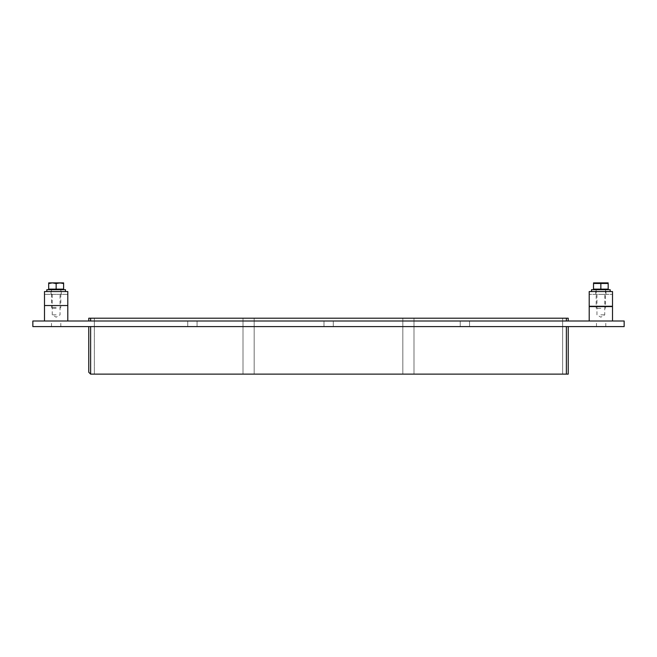 <?xml version="1.0" encoding="UTF-8"?>
<svg xmlns="http://www.w3.org/2000/svg" width="657" height="657" viewBox="0 0 657 657"><rect width="100%" height="100%" fill="white"/><g stroke="black" fill="none" stroke-linecap="round" stroke-linejoin="round"><path stroke-width="0.49" stroke-dasharray="3.29 2.46" d="M56.149 326.595L51.492 326.595L56.149 326.595M56.149 321.002L51.492 321.002L56.149 321.002M192.394 326.595L187.738 326.595L192.394 326.595M192.394 321.002L187.738 321.002L192.394 321.002M328.64 326.595L323.983 326.595L328.64 326.595M328.64 321.002L323.983 321.002L328.64 321.002M464.885 326.595L460.228 326.595L464.885 326.595M464.885 321.002L460.228 321.002L464.885 321.002M601.13 326.595L605.795 326.595L601.13 326.595M601.13 321.002L605.795 321.002L601.13 321.002M402.823 374.12L402.823 318.202L402.823 374.12L402.823 318.202L402.823 374.12L254.177 374.12L402.823 374.12L254.177 374.12L254.177 318.202L402.823 318.202L254.177 318.202L254.177 374.12L402.823 374.12M414 318.202L414 374.12L414 318.202L414 374.12L414 318.202L562.647 318.202L414 318.202L562.647 318.202L562.647 374.12L562.647 318.202L562.647 374.12L414 374.12L562.647 374.12L414 374.12L562.647 374.12L562.647 318.202L414 318.202M254.177 374.12L254.177 318.202L402.823 318.202L254.177 318.202L254.177 374.12M243 374.12L243 318.202L243 374.12L243 318.202L243 374.12L94.353 374.12L243 374.12L94.353 374.12L94.353 318.202L94.353 374.12L243 374.12M243 318.202L94.353 318.202L243 318.202L94.353 318.202L94.353 374.12L94.353 318.202L243 318.202M90.625 326.595L88.769 326.595L90.625 326.595L90.625 374.12L566.375 374.12L566.375 326.595L568.231 326.595L90.625 326.595L566.375 326.595M568.231 326.595L568.231 374.12L566.375 374.12M32.85 326.595L624.15 326.595L624.15 321.002L32.85 321.002L32.85 326.595M568.231 321.002L566.375 321.002L568.231 321.002L568.231 318.202L90.625 318.202L90.625 321.002L566.375 321.002L90.625 321.002M88.769 318.202L90.625 318.202M600.851 291.552L591.53 291.552L600.851 291.552M600.851 294.344L605.976 294.344L600.851 294.344M589.206 321.002L589.206 294.344L589.206 306.581L612.505 306.581L612.505 291.552L589.206 291.552L589.206 306.031L612.505 306.031L589.206 306.031L589.206 294.344L612.505 294.344L589.206 294.344L612.505 294.344L612.505 321.002L589.206 321.002L612.505 321.002M56.149 291.552L46.828 291.552L56.149 291.552M56.149 294.344L51.024 294.344L56.149 294.344M67.794 321.002L44.495 321.002L67.794 321.002L67.794 294.344L67.794 305.53L44.495 305.53L44.495 294.344L44.495 305.53L44.495 294.344L67.794 294.344L44.495 294.344L67.794 294.344L67.794 305.53L44.495 305.53L44.495 291.552L67.794 291.552L67.794 305.53L44.495 305.53M600.851 289.688L593.977 289.688L600.851 289.688M610.172 289.688L591.53 289.688M56.149 289.688L49.275 289.688L56.149 289.688M65.47 289.688L46.828 289.688M593.517 283.463L600.851 283.463L600.851 289.129L593.517 289.129L593.517 283.463M600.851 283.463L608.185 283.463L608.185 289.129L600.851 289.129M593.55 282.88L608.16 282.88M600.851 308.33L596.195 308.33L600.851 308.33M59.91 282.88L63.606 283.545L63.606 282.88L56.149 283.545L56.149 289.129L48.692 289.129L48.692 283.545L52.388 282.88L56.149 283.545M56.149 289.129L63.606 289.129L63.606 283.545M52.388 282.88L48.692 282.88L48.692 283.545M52.453 282.88L59.844 282.88M56.149 307.394L51.492 307.394L56.149 307.394M56.149 308.33L52.42 308.33L56.149 308.33M56.149 314.851L52.248 314.851L56.149 314.851M44.495 321.002L44.495 294.344L67.794 294.344L67.794 305.53M600.851 314.851L604.752 314.851L600.851 314.851M612.505 306.581L612.505 294.344L589.206 294.344L589.206 306.581M566.375 321.002L566.375 318.202M60.805 326.595L60.805 321.002M51.492 326.595L51.492 321.002M197.051 326.595L197.051 321.002L197.051 326.595M187.738 326.595L187.738 321.002L187.738 326.595M333.296 326.595L333.296 321.002L333.296 326.595M323.983 326.595L323.983 321.002L323.983 326.595M469.541 326.595L469.541 321.002L469.541 326.595M460.228 326.595L460.228 321.002L460.228 326.595M605.795 326.595L605.795 321.002M596.474 326.595L596.474 321.002M605.976 294.344L605.976 289.688M595.727 294.344L595.727 289.688M61.273 294.344L61.273 289.688M51.024 294.344L51.024 289.688M596.195 289.688L596.195 308.33M605.508 289.688L605.508 308.33M59.877 308.33L60.805 307.394L60.805 289.688M52.42 308.33L51.492 307.394L51.492 289.688M52.248 294.344L52.248 314.851L56.149 317.191L60.05 314.851L60.05 294.344M596.95 294.344L596.95 314.851L600.851 317.191L604.752 314.851L604.752 294.344"/><path stroke-width="0.99" d="M566.375 326.595L566.375 374.12L568.231 374.12L568.231 326.595M566.375 374.12L90.625 374.12L88.769 372.256L88.769 326.595L88.769 372.256L90.625 374.12L90.625 326.595M624.15 326.595L32.85 326.595L32.85 321.002L624.15 321.002L624.15 326.595M88.769 318.202L88.769 321.002L88.769 318.202L566.375 318.202L566.375 321.002M568.231 321.002L568.231 318.202L566.375 318.202M589.206 306.581L612.505 306.581L612.505 291.552L589.206 291.552L589.206 321.002M67.794 291.552L44.495 291.552L44.495 305.53L67.794 305.53L67.794 291.552M591.53 291.552L591.53 289.688L610.172 289.688L610.172 291.552M46.828 291.552L46.828 289.688L65.47 289.688L65.47 291.552M600.851 283.463L608.185 283.463L608.185 289.129L600.851 289.129L600.851 283.463L593.517 283.463L593.517 289.129L600.851 289.129M608.16 282.88L593.517 282.896M48.692 283.545L48.692 289.129L63.606 289.129L63.606 283.545L59.91 282.88L56.149 283.545L52.388 282.88L48.692 283.545L48.692 282.88L52.388 282.88M56.149 283.545L56.149 289.129M59.91 282.88L63.606 282.88L63.606 283.545M59.844 282.88L52.453 282.88M67.794 321.002L67.794 305.53M44.495 321.002L44.495 305.53M612.505 321.002L612.505 306.581M90.625 321.002L90.625 318.202M607.725 289.688L607.725 289.129M593.977 289.688L593.977 289.129M63.023 289.688L63.023 289.129M49.275 289.688L49.275 289.129"/></g></svg>
